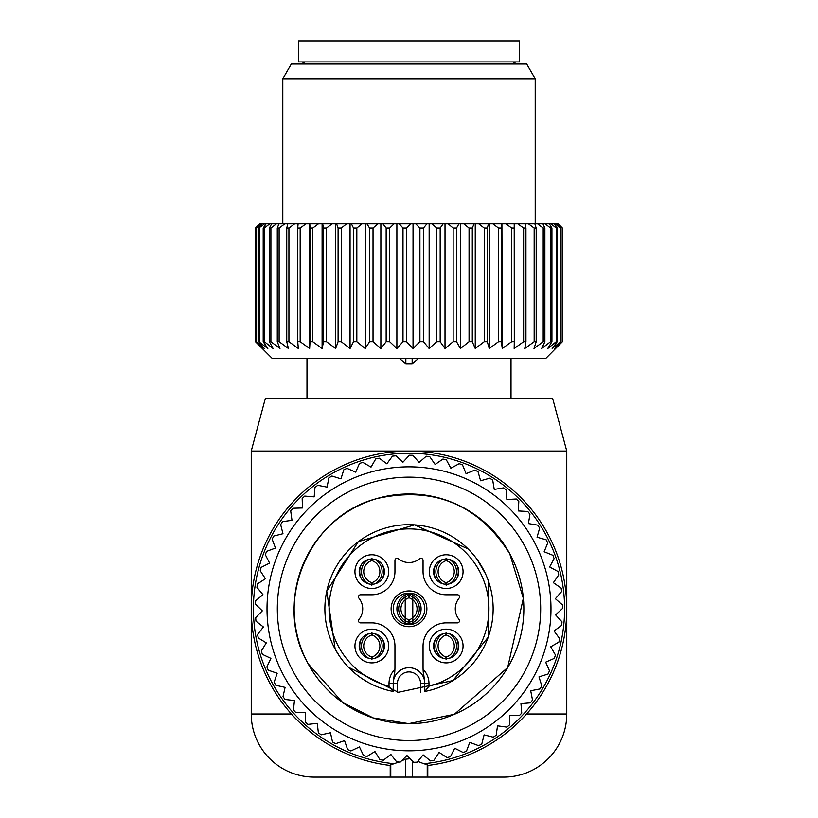 <?xml version="1.0" encoding="UTF-8"?>
<svg xmlns="http://www.w3.org/2000/svg" width="818" height="818" viewBox="0 0 818 818"><rect width="100%" height="100%" fill="white"/><g stroke="black" fill="none" stroke-linecap="round" stroke-linejoin="round"><path stroke-width="1.23" d="M398.632 762.028L394.204 763.726A155.604 155.604 0 0 1 272.445 534.226A155.604 155.604 0 0 1 483.602 472.272A155.604 155.604 0 0 1 423.796 763.726L427.221 764.656L427.221 777.1L427.783 777.1L390.217 777.1L390.779 777.1L390.779 764.656L390.227 764.912L390.779 765.219M427.221 764.656L427.773 764.912L427.221 765.219M423.796 763.726L417.763 761.374M410.094 758.726L405.36 759.216L405.36 777.1M401.495 760.863L405.36 759.216M394.204 763.726L390.779 764.656M270.553 533.193A157.762 157.762 0 0 1 484.634 470.381A157.762 157.762 0 0 1 427.783 765.464A157.762 157.762 0 0 0 547.447 684.462A157.762 157.762 0 0 1 427.783 765.464A157.762 157.762 0 0 0 484.634 470.381A157.762 157.762 0 0 0 270.553 533.193A157.762 157.762 0 0 0 390.217 765.464A157.762 157.762 0 0 1 270.553 533.193M426.158 603.796A17.884 17.884 0 0 1 414.031 625.985A17.884 17.884 0 0 1 391.842 613.858A17.884 17.884 0 0 1 403.969 591.67A17.884 17.884 0 0 1 426.158 603.796M442.63 633.899A12.618 12.618 0 0 1 458.295 642.457A12.618 12.618 0 0 1 449.736 658.122A12.618 12.618 0 0 1 434.072 649.564A12.618 12.618 0 0 1 442.63 633.899M383.928 642.457A12.618 12.618 0 0 1 375.37 658.122A12.618 12.618 0 0 1 359.705 649.564A12.618 12.618 0 0 1 368.264 633.899A12.618 12.618 0 0 1 383.928 642.457M375.37 583.755A12.618 12.618 0 0 1 359.705 575.197A12.618 12.618 0 0 1 368.264 559.532A12.618 12.618 0 0 1 383.928 568.091A12.618 12.618 0 0 1 375.37 583.755M458.295 568.091A12.618 12.618 0 0 1 449.736 583.755A12.618 12.618 0 0 1 434.072 575.197A12.618 12.618 0 0 1 442.63 559.532A12.618 12.618 0 0 1 458.295 568.091M394.47 674.84A63.098 63.098 0 0 0 394.951 667.069L394.951 646.005A23.139 23.139 0 0 0 371.812 622.876L360.585 622.876A2.106 2.106 0 0 1 358.949 619.441A16.83 16.83 0 0 0 358.949 598.214A2.106 2.106 0 0 1 360.585 594.778L371.812 594.778A23.139 23.139 0 0 0 394.951 571.639L394.951 560.412A2.106 2.106 0 0 1 398.386 558.776A16.83 16.83 0 0 0 419.614 558.776A2.106 2.106 0 0 1 423.049 560.412L423.049 571.639A23.139 23.139 0 0 0 446.188 594.778L457.415 594.778A2.106 2.106 0 0 1 459.051 598.214A16.83 16.83 0 0 0 459.051 619.441A2.106 2.106 0 0 1 457.415 622.876L446.188 622.876A23.139 23.139 0 0 0 423.049 646.005L423.049 667.069A63.098 63.098 0 0 0 423.53 674.84M394.951 676.312A15.777 15.777 0 0 0 393.57 680.208L394.91 669.328A19.98 19.98 0 0 0 389.02 683.5L389.02 686.22L393.223 691.466A84.142 84.142 0 0 1 385.309 528.091A84.142 84.142 0 0 1 489.737 585.136A84.142 84.142 0 0 1 424.777 691.466L424.777 683.5A15.777 15.777 0 0 0 394.951 676.312M441.434 629.819A16.871 16.871 0 0 1 462.374 641.261A16.871 16.871 0 0 1 450.933 662.202A16.871 16.871 0 0 1 429.992 650.76A16.871 16.871 0 0 1 441.434 629.819M388.008 641.261A16.871 16.871 0 0 1 376.566 662.202A16.871 16.871 0 0 1 355.625 650.76A16.871 16.871 0 0 1 367.067 629.819A16.871 16.871 0 0 1 388.008 641.261M376.566 587.835A16.871 16.871 0 0 1 355.625 576.393A16.871 16.871 0 0 1 367.067 555.453A16.871 16.871 0 0 1 388.008 566.894A16.871 16.871 0 0 1 376.566 587.835M462.374 566.894A16.871 16.871 0 0 1 450.933 587.835A16.871 16.871 0 0 1 429.992 576.393A16.871 16.871 0 0 1 441.434 555.453A16.871 16.871 0 0 1 462.374 566.894M428.98 683.5L424.777 683.5A15.777 15.777 0 0 0 424.43 680.208A15.777 15.777 0 0 1 424.777 683.5A15.777 15.777 0 0 0 424.43 680.208L423.09 669.328A19.98 19.98 0 0 1 428.98 683.5L428.98 686.22L424.777 691.466M389.02 683.5L393.223 683.5A15.777 15.777 0 0 1 393.57 680.208A15.777 15.777 0 0 0 393.223 683.5A15.777 15.777 0 0 1 424.43 680.208A15.777 15.777 0 0 0 393.223 683.5L393.223 691.466M456.516 653.255A15.777 15.757 -90 0 0 456.516 638.766M449.338 658.234A13.998 13.988 -90 0 0 449.338 633.786M446.301 632.529L446.485 635.075A11.564 11.554 -90 0 1 446.485 656.946L446.301 659.482M435.851 653.255A15.777 15.757 -90 0 1 435.851 638.766M443.029 658.234A13.998 13.988 -90 0 1 443.029 633.786M446.066 659.482L445.882 656.946A11.564 11.554 -90 0 1 445.882 635.075L446.066 632.529M456.516 578.888A15.777 15.757 -90 0 0 456.516 564.4M449.338 583.858A13.998 13.988 -90 0 0 449.338 559.42M446.301 558.162L446.485 560.708A11.564 11.554 -90 0 1 446.485 582.569L446.301 585.115M435.851 578.888A15.777 15.757 -90 0 1 435.851 564.4M443.029 583.858A13.998 13.988 -90 0 1 443.029 559.42M446.066 585.115L445.882 582.569A11.564 11.554 -90 0 1 445.882 560.708L446.066 558.162M382.149 578.888A15.777 15.757 -90 0 0 382.149 564.4M374.971 583.858A13.998 13.988 -90 0 0 374.971 559.42M371.934 558.162L372.118 560.708A11.564 11.554 -90 0 1 372.118 582.569L371.934 585.115M361.484 578.888A15.777 15.757 -90 0 1 361.484 564.4M368.662 583.858A13.998 13.988 -90 0 1 368.662 559.42M371.699 585.115L371.515 582.569A11.564 11.554 -90 0 1 371.515 560.708L371.699 558.162M382.149 653.255A15.777 15.757 -90 0 0 382.149 638.766M374.971 658.234A13.998 13.988 -90 0 0 374.971 633.786M371.934 632.529L372.118 635.075A11.564 11.554 -90 0 1 372.118 656.946L371.934 659.482M361.484 653.255A15.777 15.757 -90 0 1 361.484 638.766M368.662 658.234A13.998 13.988 -90 0 1 368.662 633.786M371.699 659.482L371.515 656.946A11.564 11.554 -90 0 1 371.515 635.075L371.699 632.529M408.744 597.263A11.564 11.564 0 0 1 409.256 597.263M409.256 620.392A11.564 11.564 0 0 1 408.744 620.392M394.194 614.277A15.777 15.777 0 0 0 416.566 622.672A15.777 15.777 0 0 0 422.845 601.261M412.773 624.144L409.112 624.144A15.777 15.757 -90 0 0 409.112 593.51L412.783 593.51L412.783 624.144A15.777 15.757 -90 0 0 412.773 593.51M409.112 624.144L409.112 622.304A13.998 13.988 -90 0 0 409.112 595.351L409.112 593.51M409.112 595.351L409.297 597.897A11.564 11.554 -90 0 1 409.297 619.758L409.112 622.304M405.227 624.144L408.888 624.144A15.777 15.757 -90 0 1 408.888 593.51L405.217 593.51L405.217 624.144A15.777 15.757 -90 0 1 405.227 593.51M408.888 624.144L408.888 622.304A13.998 13.988 -90 0 1 408.888 595.351L408.888 593.51M408.888 622.304L408.703 619.758A11.564 11.554 -90 0 1 408.703 597.897L408.888 595.351M305.257 712.57L305.257 722.028A153.549 153.549 0 0 0 307.895 724.39L317.302 723.347L318.345 732.754A153.549 153.549 0 0 0 321.218 734.809L330.452 732.744L332.527 741.977A153.549 153.549 0 0 0 335.615 743.705L344.562 740.627L347.64 749.585A153.549 153.549 0 0 0 350.902 750.955L359.45 746.926L363.489 755.474A153.549 153.549 0 0 0 365.769 756.169A153.549 153.549 0 0 0 366.883 756.486L374.951 751.538L379.9 759.595A153.549 153.549 0 0 0 383.386 760.229L390.851 754.411L396.669 761.875A153.549 153.549 0 0 0 400.196 762.12L406.975 755.525L413.581 762.304A153.549 153.549 0 0 0 417.119 762.161L423.131 754.861L430.432 760.873A153.549 153.549 0 0 0 433.929 760.341L439.113 752.417L447.027 757.591A153.549 153.549 0 0 0 450.452 756.681L454.726 748.235L463.162 752.509A153.549 153.549 0 0 0 466.464 751.221L469.777 742.355L478.642 745.679A153.549 153.549 0 0 0 481.782 744.032L484.103 734.861L493.274 737.182A153.549 153.549 0 0 0 496.209 735.208L497.508 725.832L506.884 727.13A153.549 153.549 0 0 0 509.583 724.85L509.849 715.392L519.307 715.648A153.549 153.549 0 0 0 521.741 713.081L520.954 703.644L530.381 702.866A153.549 153.549 0 0 0 532.518 700.044L530.708 690.76L539.992 688.94A153.549 153.549 0 0 0 541.802 685.903L538.98 676.875L548.009 674.042A153.549 153.549 0 0 0 549.481 670.821L545.678 662.161L554.338 658.357A153.549 153.549 0 0 0 555.442 654.993L550.718 646.803L558.909 642.069A153.549 153.549 0 0 0 559.635 638.602L554.031 630.975L561.659 625.371A153.549 153.549 0 0 0 561.997 621.854L555.586 614.891L562.549 608.48A153.549 153.549 0 0 0 562.498 604.942L555.371 598.725L561.577 591.588A153.549 153.549 0 0 0 561.138 588.081L553.367 582.682L558.755 574.911A153.549 153.549 0 0 0 557.937 571.465L549.614 566.966L554.113 558.643A153.549 153.549 0 0 0 552.927 555.31L544.154 551.751L547.712 542.978A153.549 153.549 0 0 0 546.158 539.798L537.058 537.221L539.635 528.121A153.549 153.549 0 0 0 537.733 525.136L528.408 523.571L529.962 514.246A153.549 153.549 0 0 0 527.743 511.475L518.295 510.953L518.816 501.506A153.549 153.549 0 0 0 516.322 499L506.874 499.522L506.352 490.074A153.549 153.549 0 0 0 503.581 487.865L494.256 489.42L492.692 480.094A153.549 153.549 0 0 0 489.706 478.193L480.595 480.769L478.029 471.669A153.549 153.549 0 0 0 474.839 470.105L466.076 473.673L462.518 464.9A153.549 153.549 0 0 0 459.184 463.704L450.861 468.213L446.362 459.89A153.549 153.549 0 0 0 442.916 459.072L435.135 464.46L429.747 456.679A153.549 153.549 0 0 0 426.239 456.25L419.102 462.456L412.885 455.329A153.549 153.549 0 0 0 409.348 455.278L402.937 462.242L395.973 455.83A153.549 153.549 0 0 0 392.456 456.168L386.853 463.796L379.225 458.192A153.549 153.549 0 0 0 375.759 458.918L371.024 467.109L362.834 462.385A153.549 153.549 0 0 0 359.47 463.479L355.666 472.15L347.006 468.346A153.549 153.549 0 0 0 343.785 469.818L340.953 478.847L331.924 476.025A153.549 153.549 0 0 0 328.887 477.835L327.067 487.119L317.783 485.309A153.549 153.549 0 0 0 314.961 487.446L314.184 496.874L304.746 496.086A153.549 153.549 0 0 0 302.179 498.52L302.435 507.978L292.977 508.244A153.549 153.549 0 0 0 290.697 510.943L291.995 520.32L282.619 521.618A153.549 153.549 0 0 0 280.646 524.553L282.967 533.725L273.795 536.046A153.549 153.549 0 0 0 272.149 539.185L275.472 548.05L266.607 551.363A153.549 153.549 0 0 0 265.318 554.665L269.592 563.101L261.147 567.375A153.549 153.549 0 0 0 260.236 570.8L265.41 578.715L257.486 583.888A153.549 153.549 0 0 0 256.954 587.396L262.967 594.696L255.666 600.709A153.549 153.549 0 0 0 255.523 604.246L262.302 610.852L255.707 617.631A153.549 153.549 0 0 0 255.942 621.159L263.416 626.977L257.598 634.441A153.549 153.549 0 0 0 258.232 637.928L266.29 642.876L261.341 650.944A153.549 153.549 0 0 0 262.353 654.328L270.901 658.367L266.862 666.926A153.549 153.549 0 0 0 268.243 670.187L277.19 673.265L274.122 682.212A153.549 153.549 0 0 0 275.85 685.3L285.083 687.376L283.018 696.599A153.549 153.549 0 0 0 285.073 699.482L294.47 700.525L293.437 709.932A153.549 153.549 0 0 0 295.799 712.57L305.257 712.57M369.03 745.065A141.984 141.984 0 0 1 272.762 568.847A141.984 141.984 0 0 1 448.97 472.589A141.984 141.984 0 0 1 545.238 648.797A141.984 141.984 0 0 1 369.03 745.065M371.924 482.477A131.678 131.678 0 0 0 282.65 645.893A131.678 131.678 0 0 0 446.076 735.178A131.678 131.678 0 0 0 535.35 571.751A131.678 131.678 0 0 0 371.924 482.477M376.669 498.622A114.847 114.847 0 0 0 298.795 641.159A114.847 114.847 0 0 0 441.331 719.032A114.847 114.847 0 0 0 519.205 576.496A114.847 114.847 0 0 0 376.669 498.622M503.653 777.1L427.783 777.1L503.653 777.1A63.098 63.098 0 0 0 566.762 714.002L526.587 714.002M390.217 777.1L314.347 777.1L390.217 777.1L390.217 764.912M566.762 714.002L566.762 451.066L552.671 398.478L265.329 398.478L251.238 451.066L251.238 714.002A63.098 63.098 0 0 0 314.347 777.1M566.762 451.066L251.238 451.066M505.913 61.933L298.57 61.933L298.57 40.9L519.43 40.9L519.43 61.933L505.913 61.933M558.316 223.897L562.406 228.11L558.316 223.897M554.972 348.396L560.739 341.689L552.16 348.529L557.232 341.689L556.26 341.689L547.763 348.529L551.925 341.689L550.586 341.689L541.68 348.529L544.88 341.689L543.193 341.689L533.99 348.529L536.189 341.689L534.164 341.689L524.778 348.529L525.943 341.689L523.622 341.689L514.164 348.529L514.297 341.689L511.69 341.689L502.272 348.529L501.362 341.689L498.51 341.689L489.246 348.529L487.303 341.689L484.236 341.689L475.248 348.529L472.293 341.689L469.051 341.689L460.442 348.529L456.526 341.689L453.141 341.689L445.012 348.529L440.176 341.689L436.7 341.689L429.153 348.529L423.448 341.689L419.91 341.689L413.039 348.529L406.536 341.689L402.998 341.689L396.883 348.529L389.665 341.689L386.157 341.689L380.871 348.529L373.028 341.689L369.593 341.689L365.206 348.529L356.822 341.689L353.509 341.689L350.063 348.529L341.249 341.689L338.09 341.689L335.646 348.529L326.505 341.689L323.539 341.689L322.108 348.529L312.762 341.689L310.022 341.689L309.633 348.529L300.175 341.689L297.711 341.689L298.365 348.529L288.928 341.689L286.75 341.689L288.437 348.529L279.122 341.689L277.271 341.689L279.971 348.529L270.901 341.689L269.388 341.689L273.069 348.529L264.357 341.689L263.202 341.689L267.823 348.529L258.785 341.689L264.286 348.529L256.198 341.689L262.506 348.529L255.461 341.689L272.282 358.519L545.718 358.519L562.406 341.689L562.406 228.11M554.819 348.529L562.406 341.689M259.654 223.897L255.451 228.11L255.451 341.689L255.451 228.11L259.654 223.897M309.633 348.529L309.633 223.897L259.766 223.897M309.633 223.897L318.468 223.897L312.762 228.11L312.762 341.689M322.108 348.529L322.108 223.897L318.468 223.897M322.108 223.897L332.077 223.897L326.505 228.11L326.505 341.689M335.646 348.529L335.646 223.897L332.077 223.897M335.646 223.897L346.627 223.897L341.249 228.11L341.249 341.689M350.063 348.529L350.063 223.897L346.627 223.897M350.063 223.897L361.934 223.897L356.822 228.11L356.822 341.689M365.206 348.529L365.206 223.897L361.934 223.897M365.206 223.897L377.814 223.897L373.028 228.11L373.028 341.689M380.871 348.529L380.871 223.897L377.814 223.897M380.871 223.897L394.071 223.897L389.665 228.11L389.665 341.689M396.883 348.529L396.883 223.897L394.071 223.897M396.883 223.897L410.513 223.897L406.536 228.11L406.536 341.689M413.039 348.529L413.039 223.897L410.513 223.897M413.039 223.897L426.924 223.897L423.448 228.11L423.448 341.689M429.153 348.529L429.153 223.897L426.924 223.897M429.153 223.897L443.131 223.897L440.176 228.11L440.176 341.689M445.012 348.529L445.012 223.897L443.131 223.897M445.012 223.897L458.918 223.897L456.526 228.11L456.526 341.689M460.442 348.529L460.442 223.897L458.918 223.897M460.442 223.897L474.103 223.897L472.293 228.11L472.293 341.689M475.248 348.529L475.248 223.897L474.103 223.897M475.248 223.897L488.489 223.897L487.303 228.11L487.303 341.689M489.246 348.529L489.246 223.897L488.489 223.897M489.246 223.897L501.915 223.897L501.362 228.11L501.362 341.689M502.272 348.529L501.915 223.897M502.272 223.897L557.702 223.897M562.211 341.689L562.211 228.11M560.156 341.689L560.156 228.11L560.739 228.11L560.739 341.689M555.279 223.897L560.156 228.11M554.134 223.897L557.232 228.11L557.232 341.689M556.26 341.689L556.26 228.11L557.232 228.11M551.076 223.897L556.26 228.11M549.379 223.897L551.925 228.11L551.925 341.689M550.586 341.689L550.586 228.11L551.925 228.11M545.156 223.897L550.586 228.11M542.927 223.897L544.88 228.11L544.88 341.689M543.193 341.689L543.193 228.11L544.88 228.11M537.569 223.897L543.193 228.11M534.849 223.897L536.189 228.11L536.189 341.689M534.164 341.689L534.164 228.11L536.189 228.11M528.438 223.897L534.164 228.11M525.238 223.897L525.943 228.11L525.943 341.689M523.622 341.689L523.622 228.11L525.943 228.11M517.845 223.897L523.622 228.11M514.215 223.897L514.297 341.689M511.69 341.689L511.69 228.11L514.297 228.11M505.943 223.897L511.69 228.11M498.51 341.689L498.51 228.11L501.362 228.11M492.855 223.897L498.51 228.11M484.236 341.689L484.236 228.11L487.303 228.11M478.745 223.897L484.236 228.11M469.051 341.689L469.051 228.11L472.293 228.11M463.796 223.897L469.051 228.11M453.141 341.689L453.141 228.11L456.526 228.11M448.182 223.897L453.141 228.11M436.7 341.689L436.7 228.11L440.176 228.11M432.088 223.897L436.7 228.11M419.91 341.689L419.91 228.11L423.448 228.11M415.718 223.897L419.91 228.11M402.998 341.689L402.998 228.11L406.536 228.11M399.266 223.897L402.998 228.11M386.157 341.689L386.157 228.11L389.665 228.11M382.936 223.897L386.157 228.11M369.593 341.689L369.593 228.11L373.028 228.11M366.914 223.897L369.593 228.11M353.509 341.689L353.509 228.11L356.822 228.11M351.403 223.897L353.509 228.11M338.09 341.689L338.09 228.11L341.249 228.11M336.597 223.897L338.09 228.11M323.539 341.689L323.539 228.11L326.505 228.11M322.67 223.897L323.539 228.11M310.022 341.689L310.022 228.11L312.762 228.11M309.787 223.897L310.022 228.11M305.952 223.897L300.175 228.11L300.175 341.689M297.711 341.689L297.711 228.11L300.175 228.11M298.11 223.897L297.711 228.11M294.684 223.897L288.928 228.11L288.928 341.689M286.75 341.689L286.75 228.11L288.928 228.11M287.772 223.897L286.75 228.11M284.807 223.897L279.122 228.11L279.122 341.689M277.271 341.689L277.271 228.11L279.122 228.11M278.918 223.897L277.271 228.11M557.13 223.897L560.739 228.11M256.198 341.689L256.198 228.11L260.052 223.897M261.29 223.897L256.198 228.11M256.586 341.689L256.586 228.11M258.785 341.689L258.785 228.11L262.149 223.897M264.603 223.897L258.785 228.11M259.562 341.689L259.562 228.11M263.202 341.689L263.202 228.11L266.024 223.897M269.674 223.897L264.357 228.11L263.202 228.11M264.357 341.689L264.357 228.11M269.388 341.689L269.388 228.11L271.637 223.897M276.433 223.897L270.901 228.11L269.388 228.11M270.901 341.689L270.901 228.11M282.793 223.897L282.793 78.763L535.207 78.763L535.207 223.897M535.207 78.763L526.7 64.039L291.3 64.039L282.793 78.763M399.501 358.519L405.84 363.703L412.16 363.703L418.499 358.519M412.64 761.353L412.64 777.1M389.02 686.22A79.929 79.929 0 0 1 386.495 532.129A79.929 79.929 0 0 1 485.698 586.322A79.929 79.929 0 0 1 428.98 686.22M393.223 683.5L397.436 683.5A11.564 11.564 0 0 1 409 671.926A11.564 11.564 0 0 1 420.564 683.5L420.564 692.161M424.777 683.5L420.564 683.5M397.436 683.5L397.436 692.161M291.412 714.002L251.238 714.002M412.16 363.703L412.16 358.519M405.84 363.703L405.84 358.519M427.783 764.912L427.783 777.1M308.243 663.868C272.138 602.876 308.519 515.718 377.262 498.489C434.297 486.066 478.469 504.501 509.757 553.776L523.336 598.326L507.671 667.539L454.317 714.318L408.693 723.644L373.233 717.928L342.732 702.59L308.243 663.868M340.308 657.416L335.165 649.165L326.75 591.107L358.325 541.659L414.532 524.87L468.06 548.898M477.18 559.532L485.555 573.919M488.52 581.332L488.213 637.191L452.988 680.545L398.376 692.294L348.448 667.243M512.109 64.039L515.749 61.933M305.891 64.039L302.251 61.933M306.985 358.519L306.985 398.478M511.015 358.519L511.015 398.478"/></g></svg>

